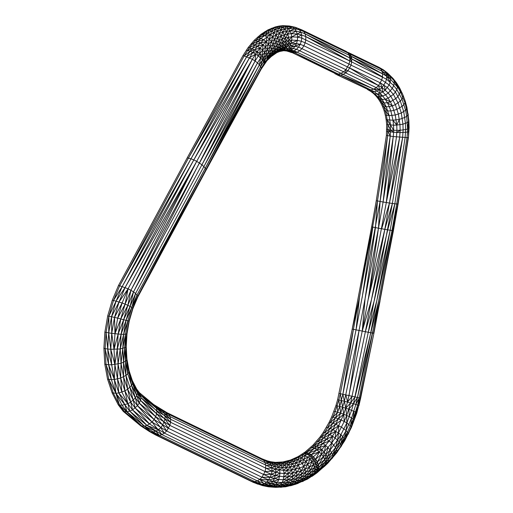 <?xml version="1.0" encoding="UTF-8"?>
<svg xmlns="http://www.w3.org/2000/svg" width="513" height="513" viewBox="0 0 513 513"><rect width="100%" height="100%" fill="white"/><g stroke="black" fill="none" stroke-linecap="round" stroke-linejoin="round"><path stroke-width="0.77" d="M279.072 51.601L283.971 50.659L288.639 50.896L294.924 52.839L374.439 91.718L379.966 96.624L382.377 99.714L386.36 107.025L389.098 115.592L395.279 115.015L401.307 113.046L405.565 110.224L406.642 108.718L406.912 107.294L408.867 120.664L409.105 127.654L408.476 137.183L398.114 203.95L373.9 333.283L360.613 398.261L356.753 413.164L351.373 427.521L344.633 440.859L336.701 452.864L327.762 463.258L316.784 472.98L307.293 479.213L295.507 484.304L285.594 486.805L275.75 487.35L268.498 486.824L262.528 485.619L253.422 482.425L155.619 434.96L156.824 435.21L150.7 431.818L149.495 431.568L155.619 434.96M286.132 50.825L292.461 52.762L336.066 73.923L292.461 52.762L294.924 52.839L297.469 52.102L299.925 50.601L302.119 48.446L303.901 45.772L380.409 82.901L387.462 87.633L393.413 94.405L398.088 102.991L401.307 113.046L402.936 124.172L403.128 129.988L402.622 137.522L392.387 203.475L368.263 332.277L353.425 329.34L377.465 200.942L387.61 135.612L387.86 124.691L386.481 115.297L385.282 110.917L390.868 110.968L392.99 120.26L399.383 119.362L404.815 117.451L406.694 116.271L407.829 115.04L408.136 113.854L408.534 121.607L408.867 120.664L408.758 128.346L409.105 127.654L408.63 131.706L408.97 131.225M385.282 110.917L384.083 110.667L385.276 115.053L389.098 115.592L385.282 110.917L383.762 106.807L389.29 106.717L390.868 110.968L393.997 110.314L397.075 109.256L402.25 106.229L403.994 104.472L405.001 102.709L405.212 101.055L406.912 107.294M387.892 111.174L383.762 106.807L381.935 103.004L387.405 102.792L389.29 106.717L392.362 105.902L395.279 115.015L396.754 125.095L402.936 124.172L407.367 122.549L408.534 121.607L408.476 137.183L398.114 203.95L393.4 230.619L379.703 301.253L397.819 204.039L392.015 230.517L372.541 333.072L359.286 397.896L360.613 398.261L358.888 405.712M386.36 107.025L381.935 103.004L379.812 99.554L385.212 99.227L387.405 102.792L390.399 101.824L392.362 105.902L395.363 104.633L400.352 101.093L402 99.073L402.917 97.066L403.045 95.2L399.698 88.05L396.594 82.997L393.093 78.508L387.597 73.096L383.352 69.806L378.979 67.299L385.071 71.39L383.352 69.806M384.513 103.196L379.812 99.554L377.427 96.482L379.966 96.624L382.743 96.059L385.212 99.227L388.129 98.124L390.399 101.824L395.921 98.49L398.069 96.348L400.403 91.846L400.435 89.788L399.698 88.05L396.594 82.997L394.016 80.503L393.093 78.508L390.265 76.726L389.239 74.629L385.071 71.39L387.597 73.096M382.377 99.714L377.427 96.482L374.798 93.834L377.311 93.95L380.024 93.321L382.743 96.059L385.564 94.834L388.129 98.124L393.413 94.405L395.42 92.039L396.812 89.551L397.492 87.107L397.421 84.869L403.045 95.2L405.212 101.055M334.861 73.673L368.687 89.756L371.944 91.622L370.739 91.378L373.592 93.584L374.798 93.834L371.944 91.622L374.439 91.718L377.081 91.038L380.024 93.321L382.743 91.987L385.564 94.834L388.238 93.033L392.439 88.21L393.676 85.524L394.215 82.894L394.016 80.503L397.421 84.869L405.001 102.709L407.829 115.04L408.534 121.607L407.585 129L408.758 128.346M336.926 74.77L368.687 89.756L371.162 89.839L373.746 89.121L377.081 91.038L379.684 89.621L382.076 87.563L385.59 82.144L386.475 79.143L386.687 76.225L386.206 73.577L385.071 71.39L380.755 68.915L378.979 67.299L348.25 52.48L380.755 68.915L350.033 54.102L346.192 51.39L301.997 29.94L295.321 27.298L289.287 25.983L282.708 25.65L290.493 26.234L297.559 28.189L295.321 27.298L286.209 26.798L283.913 25.9L278.912 26.105L275.237 26.958L267.946 29.882L260.893 34.371L254.243 40.309L248.125 47.594L242.944 55.667L187.226 157.857L118.477 285.529L112.296 300.201L107.698 315.931L104.87 332.135L103.895 348.359L104.799 364.159L107.55 379.107L112.084 392.785L118.272 404.821L123.261 411.368L140.588 425.758L149.495 431.568M338.131 75.02L338.535 74.007L336.066 73.923L338.131 75.02L340.6 75.103L343.178 74.379L373.746 89.121L376.26 87.652L382.743 91.987L385.282 90.051L389.149 84.901L390.22 82.048L390.598 79.258L390.265 76.726L394.016 80.503L400.403 91.846M336.066 73.923L294.924 52.839L289.261 51.499L291.705 51.569L294.186 50.806L343.178 74.379L345.679 72.904L376.26 87.652L378.53 85.53L381.768 79.945L389.149 84.901L395.42 92.039L400.352 101.093L403.744 111.699L405.456 123.421L405.661 129.558L407.585 129L407.463 132.104L408.63 131.706M289.261 51.499L286.228 50.832L288.639 50.896L291.031 50.114L294.186 50.806L296.54 49.274L343.614 71.807L345.871 69.678L347.929 70.775L351.123 65.17L381.768 79.945L382.506 76.867L382.576 73.866L381.98 71.153L380.755 68.915M283.971 50.659L286.267 49.87L291.031 50.114L293.244 48.543L296.54 49.274L298.604 47.061L345.871 69.678L349.064 64.074L351.123 65.17L351.892 59.066L351.27 56.347L350.033 54.102L346.192 51.39M293.244 48.543L281.842 50.909L286.267 49.87L288.319 48.293L293.244 48.543L295.116 46.292L298.604 47.061L300.233 44.33L303.901 45.772L305.158 42.765L349.064 64.074L349.776 60.983L386.475 79.143L393.676 85.524L396.812 89.551L402 99.073L405.565 110.224L406.694 116.271L407.585 129M284.048 50.139L279.508 51.454L284.048 50.139L285.972 48.575L288.319 48.293L289.999 46.035L295.116 46.292L296.533 43.515L300.233 44.33L301.33 41.258L305.158 42.765L305.799 39.636L305.78 36.59L305.1 33.839L303.811 31.575L301.997 29.94L297.559 28.189L299.784 29.055M270.094 57.334L276.885 52.608L281.65 50.697L283.458 49.158L285.972 48.575L287.472 46.337L289.999 46.035L291.179 43.239L296.533 43.515L297.393 40.392L301.33 41.258L301.804 38.065L349.776 60.983L349.834 57.975L349.218 55.25L347.974 53.006L348.25 52.48M297.393 40.392L291.179 43.239L283.458 49.158L279.252 51.518L280.957 50.024L283.458 49.158L284.818 46.952L287.472 46.337L288.447 43.567L291.179 43.239L291.788 40.11L297.393 40.392L297.636 37.148L301.804 38.065L301.631 34.961L305.78 36.59L382.576 73.866L386.687 76.225L390.598 79.258L397.492 87.107M291.788 40.11L284.818 46.952L276.885 52.608L278.482 51.159L280.957 50.024L282.176 47.863L284.818 46.952L285.632 44.221L288.447 43.567L288.838 40.463L291.788 40.11L291.782 36.846L297.636 37.148L297.251 33.993L301.631 34.961L300.823 32.159L305.1 33.839L381.98 71.153L386.206 73.577L390.265 76.726M300.823 32.159L291.782 36.846L282.176 47.863L274.551 53.955L278.482 51.159L279.559 49.062L282.176 47.863L282.823 45.189L285.632 44.221L285.844 41.155L288.838 40.463L288.607 37.225L291.782 36.846L291.153 33.685L297.251 33.993L296.257 31.152L300.823 32.159L299.438 29.85L297.559 28.189L294.725 28.811L292.756 27.131L288.274 28.484L286.209 26.798L290.493 26.234M288.607 37.225L279.559 49.062L272.268 55.545L276.039 52.563L276.982 50.543L279.559 49.062L280.047 46.465L282.823 45.189L282.862 42.181L285.844 41.155L285.44 37.962L288.607 37.225L287.78 34.089L291.153 33.685L289.96 30.831L296.257 31.152L294.725 28.811L299.438 29.85L303.811 31.575L347.974 53.006M389.098 115.592L390.489 125.069L390.233 136.099L380.088 201.455L356.041 329.872L342.883 394.247L339.734 406.437L335.464 417.826L330.122 428.413L327.082 433.325L320.368 442.232L314.418 448.362L308.743 453.152L301.612 457.801L297.861 459.674L290.268 462.335L286.453 463.104L278.886 463.528L271.518 462.437L261.963 458.789L167.046 412.721L153.663 404.533L155.356 406.097L139.78 393.157L136.702 389.123L137.49 390.944L132.643 381.505L129.084 370.771L126.923 359.042L126.217 346.641L126.98 333.905L129.199 321.183L132.809 308.832L137.785 297.021L205.86 170.598L261.155 69.197L266.972 60.656L273.653 54.224L274.461 52.3L276.982 50.543L277.309 48.042L280.047 46.465L279.906 43.541L282.862 42.181L282.285 39.052L285.44 37.962L282.939 32.062L289.96 30.831L288.274 28.484L294.725 28.811L289.96 30.831L287.78 34.089L286.408 31.255L284.587 28.927L282.445 27.253L280.117 26.355L276.443 27.208L275.237 26.958M373.9 333.283L358.664 405.469L354.137 419.826L348.212 433.363L341.049 445.746L337.047 451.414L328.333 461.54L327.762 463.258L324.588 466.246L316.117 473.204L308.864 477.776L304.138 480.136L294.565 483.49L289.755 484.464L280.22 484.99L275.532 484.541L266.439 482.226L259.77 479.392L164.384 433.1L149.597 424.052L132.546 409.893L127.859 403.737L121.902 392.144L117.535 378.972L114.886 364.576L114.014 349.359L114.957 333.732L117.676 318.131L111.52 316.739L116.098 301.073L122.254 286.459L190.99 158.812L246.702 56.635L250.094 51.229L257.93 41.367L261.168 38.244L268.004 33.05L271.55 31.004L278.79 28.1L286.209 26.798L282.939 32.062L281.009 29.754L279.476 33.255L277.437 30.985L269.537 54.455L264.99 63.182L265.304 61.778L267.408 59.098L267.145 57.116L269.537 54.455L268.741 52.031L271.403 49.472L270.146 46.773L273.063 44.362L271.435 41.591L274.596 39.379L272.672 36.776L279.476 33.255L282.939 32.062L281.124 36.006L279.476 33.255L272.037 52.05L266.972 60.656L267.408 59.098L269.658 56.59L269.537 54.455L272.037 52.05L271.403 49.472L274.16 47.196L273.063 44.362L276.077 42.258L274.596 39.379L281.124 36.006L274.635 49.902L269.107 58.283L269.658 56.59L272.018 54.32L272.037 52.05L274.635 49.902L274.16 47.196L277.001 45.215L276.077 42.258L279.155 40.489L276.045 34.833L273.897 32.608L281.009 29.754L288.274 28.484L277.309 48.042L271.339 56.135L272.018 54.32L274.461 52.3L274.635 49.902L277.309 48.042L277.001 45.215L279.906 43.541L279.155 40.489L282.285 39.052L281.124 36.006L287.78 34.089L282.862 42.181L276.982 50.543L270.12 57.315M265.304 61.778L263.932 64.766L264.157 63.49L265.304 61.778L264.894 59.983L267.145 57.116L266.196 54.859L268.741 52.031L267.331 49.479L270.146 46.773L268.363 44.124L271.435 41.591L269.37 39.071L272.672 36.776L270.422 34.615L273.897 32.608L271.55 31.004L267.946 29.882M261.303 68.037L205.86 170.598L205.957 169.54L137.785 297.021L137.798 296.116L205.957 169.54L261.303 68.037L259.405 64.785L263.797 57.918L262.085 55.731L264.637 52.473L262.566 50.12L265.401 46.978L263.079 44.689L266.17 41.72L263.714 39.713L267.017 36.987L264.535 35.468L270.422 34.615L264.157 63.49L261.155 69.197L261.303 68.037L264.157 63.49L263.65 61.849L264.894 59.983L263.797 57.918L266.196 54.859L264.637 52.473L267.331 49.479L265.401 46.978L268.363 44.124L266.17 41.72L269.37 39.071L267.017 36.987L270.422 34.615L268.004 33.05L264.381 31.941M338.535 74.007L341.113 73.282L343.614 71.807L345.679 72.904L347.929 70.775L378.53 85.53L382.076 87.563L388.238 93.033L390.925 96.476L395.363 104.633L398.421 114.181L399.967 124.736L400.146 130.264L405.661 129.558L405.123 137.625L394.856 203.789L390.175 230.247L374.33 300.368L365.371 331.719L350.648 402.865L346.692 415.408L344.255 421.423L338.522 432.773L331.77 442.995L324.158 451.831L315.719 459.212L312.051 461.815L303.965 466.272L299.906 467.894L291.73 469.953L283.618 470.402L275.718 469.235L271.89 468.048L170.662 419.294L156.888 410.868L140.966 397.639L137.516 393.112L132.501 383.358L128.827 372.271L126.596 360.152L125.865 347.333L126.653 334.175L128.949 321.035L132.681 308.268L131.758 307.46L137.048 294.898L205.296 168.149L137.798 296.116L132.809 308.832L132.681 308.268L137.798 296.116L135.579 293.455L203.93 166.513L259.405 64.785L257.488 62.907L262.085 55.731L259.867 53.564L262.566 50.12L260.129 47.965L263.079 44.689L257.93 41.367L254.243 40.309M385.276 115.053L386.135 119.657L392.99 120.26L393.522 125.204L396.754 125.095L396.934 130.366L400.146 130.264L399.672 137.298L389.47 203.045L394.856 203.789L387.725 229.843L390.175 230.247L370.707 332.738L357.478 397.466L359.286 397.896L357.638 405.026L353.245 418.948L347.506 432.068L340.555 444.072L332.559 454.685L328.23 459.385L328.333 461.54L318.919 469.786L314.469 472.954L309.903 475.705L300.65 479.86L291.288 482.22L286.62 482.707L277.424 482.297L272.942 481.399L261.983 477.244L166.654 430.978L152.04 422.032L135.182 408.034L130.706 402.16L124.909 390.88L120.664 378.068L118.08 364.063L117.24 349.257L118.15 334.053L111.731 333.328L114.514 317.4L119.035 301.933L125.121 287.485L193.811 159.915L249.504 57.789L252.858 52.441L257.488 46.157L263.079 44.689L262.085 55.731L262.444 59.944L260.707 66.536L205.957 169.54L205.296 168.149L260.707 66.536L263.65 61.849L262.444 59.944L258.308 55.898L259.867 53.564L257.308 51.563L260.129 47.965L254.826 44.811L252.325 44.022L258.706 37.417L262.092 34.621L265.58 32.184L272.781 28.471L271.576 28.221M379.986 301.253L373.624 333.258L368.263 332.277L353.483 403.68L351.604 410.246L346.865 422.885L340.933 434.633L337.56 440.083L330.109 449.978L326.069 454.358L317.393 461.944L313.539 464.688L309.352 467.208L300.99 470.966L292.525 473.095L284.125 473.563L280.002 473.166L271.993 471.126L170.598 422.295L156.619 413.747L140.472 400.332L136.779 395.478L131.572 385.359L127.763 373.855L125.448 361.28L124.685 347.981L125.505 334.329L127.884 320.696L131.758 307.46L130.103 306.447L135.579 293.455L133.495 291.884L201.949 164.756L257.488 62.907L255.083 61.034L258.308 55.898L255.66 54.032L257.308 51.563L254.576 49.876L249.331 47.844L252.325 44.022L251.12 43.778M373.624 333.258L379.703 301.253L355.868 404.417L351.623 417.864L346.076 430.542L342.857 436.492L335.617 447.451L331.642 452.395L324.646 459.584L316.784 466.054L310.153 470.235L301.49 474.127L297.104 475.442L288.344 476.795L284.016 476.814L275.539 475.564L271.441 474.294L265.054 471.582L169.867 425.386L155.676 416.697L139.286 403.09L135.323 397.883L129.917 387.366L125.954 375.42L123.55 362.358L122.761 348.545L123.614 334.361L126.083 320.202L130.103 306.447L127.84 305.312L133.495 291.884L130.937 290.294L199.486 162.993L255.083 61.034L252.358 59.284L255.66 54.032L250.094 51.229L246.349 50.242M386.135 119.657L386.655 124.447L393.522 125.204L393.689 130.283L396.934 130.366L396.478 136.971L386.302 202.545L362.229 331.103L347.558 402.032L343.716 414.196L338.702 425.662L335.791 431.042L329.243 440.956L321.863 449.529L326.069 454.358L328.23 459.385L317.201 468.805L305.883 475.359L296.835 478.526L292.295 479.443L287.774 479.918L278.86 479.52L270.268 477.334L263.785 474.576L168.52 428.342L154.112 419.525L137.478 405.712L133.252 400.166L127.647 389.252L123.537 376.856L121.036 363.307L120.222 348.981L121.106 334.271L123.665 319.58L127.84 305.312L125.108 304.132L130.937 290.294L128.083 288.793L196.71 161.338L252.358 59.284L244.15 55.917L249.331 47.844L248.125 47.594M132.392 380.755L137.49 390.944L139.78 393.157L140.729 395.196L137.49 390.944L137.516 393.112L132.643 381.505L132.501 383.358L129.084 370.771L128.827 372.271L126.923 359.042L126.596 360.152L126.217 346.641L125.865 347.333L126.98 333.905L123.614 334.361L118.15 334.053L120.799 318.874L125.108 304.132L122.107 302.978L128.083 288.793L119.683 285.779L188.431 158.107L244.15 55.917L242.944 55.667M161.582 409.695L163.326 411.291L155.356 406.097L156.459 408.258L140.729 395.196L140.966 397.639L140.472 400.332L137.516 393.112L136.779 395.478L132.501 383.358L131.572 385.359L128.827 372.271L127.763 373.855L126.596 360.152L125.448 361.28L125.865 347.333L120.222 348.981L110.776 349.276L111.731 333.328L108.705 332.866L111.52 316.739L107.698 315.931M127.763 373.855L125.954 375.42L125.448 361.28L121.036 363.307L111.661 364.814L110.776 349.276L107.73 349.02L108.705 332.866L106.076 332.379L108.903 316.181L113.501 300.451L112.296 300.201M266.215 460.591L272.91 462.271L276.603 462.623L284.131 462.207L291.711 460.296L299.207 456.929L301.612 457.801L306.158 461.597L309.352 467.208L305.844 472.383L301.368 477.161L300.65 479.86L299.368 482.04L297.611 483.56L292.718 485.035L282.932 486.542L278.091 486.568L268.62 485.17L257.308 480.886L161.877 434.575L146.955 425.444L129.757 411.157L124.903 404.789L118.824 392.958L114.367 379.511L111.661 364.814L108.634 364.756L107.73 349.02L105.101 348.609L106.076 332.379L104.87 332.135M139.78 393.157L153.663 404.533L163.326 411.291L167.046 412.721L168.822 414.337L163.326 411.291L164.506 413.504L156.459 408.258L156.888 410.868L156.619 413.747L155.676 416.697L140.472 400.332L139.286 403.09L136.779 395.478L135.323 397.883L131.572 385.359L127.647 389.252L125.954 375.42L120.664 378.068L114.367 379.511L111.372 379.639L108.634 364.756L106.005 364.41L105.101 348.609L103.895 348.359M261.963 458.789L263.772 460.418L271.518 462.437L272.91 462.271L275.173 463.168L276.603 462.623L278.886 463.528L280.348 462.604L282.657 463.502L284.131 462.207L286.453 463.104L288.588 464.778L290.39 467.112L292.525 473.095L288.344 476.795L283.285 479.944L281.99 482.733L280.22 484.99L278.091 486.568L275.75 487.35L266.164 485.933L254.756 481.617L159.299 435.293L153.182 431.908L144.294 426.111L127 411.747L122.043 405.244L115.887 393.259L111.372 379.639L108.756 379.357L106.005 364.41L104.799 364.159M153.663 404.533L139.453 392.727M267.959 461.334L269.806 462.976L263.772 460.418L168.822 414.337L170.059 416.575L164.506 413.504L165.039 416.184L164.897 419.14L169.867 425.386L166.654 430.978L164.384 433.1L161.877 434.575L159.299 435.293L156.824 435.21L252.293 481.54L261.527 484.496L259.078 484.426L263.733 485.869L266.164 485.933L259.078 484.426M263.772 460.418L265.048 462.681L265.715 465.419L265.715 468.459L265.054 471.582L261.983 477.244L259.77 479.392L257.308 480.886L254.756 481.617L252.293 481.54L254.628 482.675M265.048 462.681L269.806 462.976L271.518 462.437L273.423 464.098L269.806 462.976L271.146 465.272L265.048 462.681L170.059 416.575L170.662 419.294L170.598 422.295L169.867 425.386M265.715 465.419L271.146 465.272L275.173 463.168L277.129 464.842L273.423 464.098L274.853 466.42L271.146 465.272L271.89 468.048L271.993 471.126L271.441 474.294L268.568 480.04L266.439 482.226L264.041 483.746L261.527 484.496L257.308 480.886M265.715 468.459L271.89 468.048L278.886 463.528L280.906 465.208L277.129 464.842L278.649 467.183L274.853 466.42L275.718 469.235L275.949 472.351L274.513 478.648L272.942 481.399L270.935 483.618L268.62 485.17L266.164 485.933L273.314 486.106L270.915 486.888L268.498 486.824L275.75 487.35L282.932 486.542L280.649 487.324L287.819 486.029L285.594 486.805L292.718 485.035L290.55 485.798L297.611 483.56L304.138 480.136L302.478 481.617L308.864 477.776L307.293 479.213L313.533 474.967L312.045 476.346L316.784 472.98M265.054 471.582L271.993 471.126L278.649 467.183L282.657 463.502L284.728 465.182L280.906 465.208L282.516 467.548L278.649 467.183L279.63 470.017L280.002 473.166L278.86 479.52L277.424 482.297L275.532 484.541L273.314 486.106L280.22 484.99L286.62 482.707L284.965 484.965L282.932 486.542L289.755 484.464L287.819 486.029L294.565 483.49L292.718 485.035L299.368 482.04L305.299 478.001L304.138 480.136L309.903 475.705L308.864 477.776L314.469 472.954L313.533 474.967L316.976 471.242L316.117 473.204L318.919 469.786L318.15 471.684L326.55 464.412M263.785 474.576L271.441 474.294L275.949 472.351L282.516 467.548L287.921 461.437L290.268 462.335L292.461 463.996L284.728 465.182L286.434 467.529L282.516 467.548L283.618 470.402L284.125 473.563L283.285 479.944M283.618 470.402L286.434 467.529L291.711 460.296L294.077 461.187L296.328 462.829L292.461 463.996L294.353 466.311L286.434 467.529L287.658 470.376L288.306 473.537L287.774 479.918L286.62 482.707L292.295 479.443L291.288 482.22L289.755 484.464L295.969 481.265L294.565 483.49L300.65 479.86L305.883 475.359L305.299 478.001L310.339 473.127L309.903 475.705L314.79 470.453L314.469 472.954L317.201 468.805L316.976 471.242L319.054 467.42L318.919 469.786L325.287 462.162L325.261 464.432L324.588 466.246L328.333 461.54M284.125 473.563L290.39 467.112L295.482 458.789L297.861 459.674L300.176 461.296L296.328 462.829L298.316 465.118L294.353 466.311L296.758 472.236L296.835 478.526L295.969 481.265L301.368 477.161L301.49 474.127L296.835 478.526L291.288 482.22L284.965 484.965L278.091 486.568L270.915 486.888L263.733 485.869M284.016 476.814L288.306 473.537L291.73 469.953L294.353 466.311L299.207 456.929L303.023 454.633L307.864 457.057L300.176 461.296L302.26 463.547L298.316 465.118L300.99 470.966L301.49 474.127L305.19 469.286L305.883 475.359L310.153 470.235L310.339 473.127L314.469 467.632L314.79 470.453L316.784 466.054L317.201 468.805L318.528 464.746L319.054 467.42L324.646 459.584L325.287 462.162L330.109 449.978L332.559 454.685L332.802 456.692L332.347 458.276M386.655 124.447L386.404 135.361L376.266 200.692L371.643 226.836L375.465 227.612L365.096 298.643L359.049 330.475L344.409 401.23L340.664 413.106L338.349 418.807L332.924 429.554L326.531 439.231L319.33 447.599L321.863 449.529L312.161 457.814L302.26 463.547L305.19 469.286L310.115 459.212L313.539 464.688L314.469 467.632L315.751 463.175L316.784 466.054L317.393 461.944L318.528 464.746L323.389 456.884L324.646 459.584L328.064 447.599L330.109 449.978L331.77 442.995L335.617 447.451L336.675 449.568L337.047 451.414L336.701 452.864L341.049 445.746L340.805 447.047L344.774 439.718L344.633 440.859L348.212 433.363L348.167 434.338L351.341 426.72L351.373 427.521L356.753 413.164M299.906 467.894L296.758 472.236L292.718 476.333L292.525 473.095L295.821 469.119L298.316 465.118L303.023 454.633L304.953 453.312L309.846 455.704L307.864 457.057L310.115 459.212L309.846 455.704L312.161 457.814L315.751 463.175L315.719 459.212L317.393 461.944L321.606 454.242L323.389 456.884L325.646 445.419L328.064 447.599M247.555 50.492L257.488 46.157L263.714 39.713L258.706 37.417L264.535 35.468L260.893 34.371M258.706 37.417L257.5 37.167M168.822 414.337L164.506 413.504L140.729 395.196L164.897 419.14L162.647 425.091L155.676 416.697L154.112 419.525L139.286 403.09L137.478 405.712L135.323 397.883L130.706 402.16L127.647 389.252L124.909 390.88L123.537 376.856L123.55 362.358L124.685 347.981L126.653 334.175L129.199 321.183L117.676 318.131L122.107 302.978L113.501 300.451L119.683 285.779L118.477 285.529M166.654 430.978L162.647 425.091L160.697 427.682L158.357 429.766L155.798 431.209L153.182 431.908L150.7 431.818L141.793 426.008L124.467 411.618L119.478 405.071L113.29 393.035L108.756 379.357L107.55 379.107M164.384 433.1L160.697 427.682L154.112 419.525L152.04 422.032L137.478 405.712L132.546 409.893L130.706 402.16L127.859 403.737L124.909 390.88L118.824 392.958L115.887 393.259L112.084 392.785M161.877 434.575L152.04 422.032L146.955 425.444L132.546 409.893L129.757 411.157L127.859 403.737L122.043 405.244L118.272 404.821M158.357 429.766L146.955 425.444L144.294 426.111L129.757 411.157L127 411.747L123.261 411.368M144.294 426.111L155.798 431.209L159.299 435.293L150.7 431.818L144.294 426.111L140.588 425.758M254.07 482.56L257.872 484.176M283.913 25.9L282.445 27.253L281.009 29.754L278.79 28.1L277.437 30.985L275.154 29.356L272.781 28.471L276.443 27.208L278.79 28.1L280.117 26.355M282.708 25.65L278.912 26.105M302.26 463.547L305.44 455.493L304.953 453.312L311.955 447.535L317.868 441.443L324.549 432.581L327.57 427.695L332.886 417.165L335.149 411.586L338.817 399.954L340.266 393.702L357.478 397.466L353.483 403.68L358.664 405.469L355.612 412.067L356.58 412.734M339.061 393.452L340.266 393.702L353.425 329.34L352.219 329.09L337.612 399.704L335.925 405.591L331.68 416.915L329.147 422.302L323.344 432.331L320.106 436.922L313.045 445.117L305.088 452.062L298.002 456.679L290.505 460.046L282.926 461.956L275.398 462.373L269.216 461.52M387.86 124.691L390.656 130.026L386.815 129.366M388.02 129.609L390.585 131.892L386.751 131.193M387.95 131.437L390.233 136.099L386.404 135.361M387.61 135.612L380.088 201.455L376.266 200.692M359.466 297.521L371.643 226.836L352.219 329.09L359.466 297.521L356.041 329.872M340.266 393.702L341.427 400.525L337.612 399.704M338.817 399.954L339.734 406.437L335.925 405.591M337.131 405.834L337.74 412.215L333.944 411.336M329.147 422.302L330.353 422.545L335.464 417.826L331.68 416.915M323.344 432.331L324.549 432.581L330.122 428.413L326.364 427.444M316.662 441.193L317.868 441.443L323.825 437.935L320.106 436.922M310.75 447.285L311.955 447.535L316.733 446.182L313.045 445.117M303.747 453.069L308.743 453.152L305.088 452.062M272.91 462.271L271.704 462.021M276.603 462.623L275.398 462.373M280.348 462.604L279.149 462.354M284.131 462.207L282.926 461.956M287.921 461.437L286.716 461.187M291.711 460.296L290.505 460.046M295.482 458.789L294.276 458.545M299.207 456.929L298.002 456.679M303.023 454.633L301.817 454.383M383.762 106.807L382.557 106.557L384.083 110.667M381.935 103.004L380.729 102.754L382.557 106.557M379.812 99.554L378.613 99.304L380.729 102.754M377.427 96.482L376.221 96.239L378.613 99.304M373.592 93.584L376.221 96.239M367.481 89.506L370.739 91.378M288.056 51.249L291.256 52.512M297.469 52.102L283.618 50.697M332.886 417.165L337.74 412.215L340.664 413.106L339.734 406.437L342.684 407.239L341.427 400.525L353.483 403.68L348.827 409.207L355.612 412.067L354.137 419.826L353.245 418.948L351.341 426.72L346.865 422.885L346.076 430.542L348.212 433.363M330.353 422.545L332.918 423.238L338.349 418.807L335.464 417.826L340.664 413.106L343.716 414.196L342.684 407.239L348.827 409.207L349.391 416.659L353.245 418.948L353.919 411.221M327.57 427.695L332.918 423.238L335.765 424.296L341.35 420.032L338.349 418.807L343.716 414.196L349.391 416.659M341.35 420.032L346.865 422.885L346.692 415.408L345.788 408.181L350.648 402.865L355.054 396.908L378.613 301.099M324.549 432.581L327.082 433.325L332.924 429.554L330.122 428.413L335.765 424.296L341.523 427.226L346.076 430.542L344.172 438.23L344.774 439.718L347.506 432.068M321.305 437.172L327.082 433.325L332.629 436.153L337.56 440.083L338.522 432.773L338.702 425.662L332.924 429.554L340.933 434.633L344.172 438.23L341.049 445.746L339.362 442.142L336.675 449.568L332.802 456.692L327.762 463.258M332.559 454.685L335.617 447.451L337.56 440.083L339.362 442.142L340.933 434.633M329.243 440.956L331.77 442.995L332.629 436.153L326.531 439.231L329.243 440.956L323.023 443.591L325.646 445.419L319.33 447.599L316.963 449.83L321.606 454.242L321.863 449.529L316.963 449.83L311.244 454.659L315.719 459.212L319.413 451.831L311.244 454.659L309.846 455.704M335.265 438.044L335.791 431.042L323.825 437.935L326.531 439.231L320.368 442.232L323.023 443.591L316.733 446.182L319.33 447.599L314.418 448.362L316.963 449.83L308.743 453.152L311.244 454.659L312.161 457.814L312.051 461.815L309.352 467.208L310.153 470.235L313.539 464.688L314.174 460.366L313.623 456.724M317.868 441.443L320.368 442.232L314.251 445.367M311.955 447.535L314.418 448.362L306.293 452.312M136.702 389.123L132.373 380.691M390.585 131.892L393.618 132.251L390.656 130.026L393.689 130.283L393.618 132.251L400.063 132.604L407.463 132.104L407.014 137.599L408.156 137.452L397.819 204.039L396.709 203.982L392.015 230.517L393.118 230.645M393.618 132.251L393.259 136.561L407.014 137.599L396.709 203.982L394.856 203.789M383.102 202.007L378.472 228.189L380.088 201.455L383.102 202.007L390.233 136.099L393.259 136.561L383.102 202.007L389.47 203.045L384.821 229.349L387.725 229.843L371.431 299.842L384.821 229.349L368.276 299.252L378.472 228.189L384.821 229.349L392.387 203.475M377.465 200.942L375.465 227.612L378.472 228.189L365.096 298.643L362.229 331.103L371.431 299.842L365.371 331.719M392.362 105.902L387.405 102.792M390.399 101.824L385.212 99.227M382.743 96.059L377.311 93.95M349.789 68.139L378.53 85.53L379.684 89.621L373.746 89.121L340.6 75.103M294.186 50.806L283.721 50.684M300.233 44.33L288.319 48.293M301.631 34.961L297.636 37.148M296.533 43.515L289.999 46.035M296.257 31.152L291.153 33.685M285.972 48.575L279.155 51.569M276.443 27.208L273.897 32.608L267.145 57.116M267.017 36.987L263.797 57.918L263.65 61.849M244.15 55.917L250.094 51.229L260.129 47.965L259.867 53.564L260.617 57.918L259.405 64.785L205.296 168.149L201.949 164.756L196.71 161.338L130.937 290.294L127.84 305.312L120.799 318.874L114.957 333.732L114.514 317.4L122.107 302.978M119.683 285.779L190.99 158.812L188.431 158.107L246.702 56.635L252.858 52.441L257.308 51.563L258.308 55.898M113.501 300.451L122.254 286.459L193.811 159.915L190.99 158.812L249.504 57.789L255.66 54.032L255.083 61.034L201.949 164.756M257.488 62.907L203.93 166.513M135.579 293.455L131.758 307.46L126.083 320.202L121.106 334.271L117.24 349.257L114.886 364.576L110.776 349.276L108.705 332.866L108.903 316.181L116.098 301.073L125.121 287.485L196.71 161.338L193.811 159.915L252.358 59.284L133.495 291.884L130.103 306.447L123.665 319.58L118.15 334.053L114.014 349.359L111.731 333.328L111.52 316.739L119.035 301.933L128.083 288.793L125.108 304.132L117.676 318.131M137.048 294.898L132.681 308.268M106.076 332.379L107.73 349.02L111.661 364.814M105.101 348.609L108.634 364.756L114.367 379.511L115.887 393.259L108.756 379.357M106.005 364.41L111.372 379.639M188.431 158.107L187.226 157.857M359.049 330.475L349.052 395.574M353.425 329.34L342.883 394.247L345.788 408.181M360.357 398.165L357.638 405.026M359.286 397.896L355.868 404.417M352.181 396.267L347.558 402.032L345.877 394.888M351.623 417.864L350.533 425.63M343.716 414.196L344.255 421.423M342.857 436.492L340.555 444.072M331.642 452.395L325.261 464.432L318.15 471.684M307.383 454.165L311.244 454.659M307.864 457.057L303.965 466.272L300.99 470.966L297.104 475.442L292.295 479.443L292.718 476.333L287.774 479.918L281.99 482.733L275.532 484.541L268.62 485.17L261.527 484.496M277.424 482.297L270.935 483.618L264.041 483.746L259.77 479.392L268.568 480.04L274.513 478.648L279.739 476.404M278.86 479.52L272.942 481.399L266.439 482.226M280.002 473.166L275.539 475.564L270.268 477.334L261.983 477.244M254.756 481.617L254.666 482.547M137.49 390.944L140.966 397.639L156.619 413.747L164.077 422.18L168.52 428.342M156.459 408.258L165.039 416.184L170.598 422.295M164.506 413.504L170.662 419.294M141.793 426.008L119.478 405.071L115.887 393.259L124.903 404.789L127 411.747M129.917 387.366L135.182 408.034L149.597 424.052M127.859 403.737L118.824 392.958L117.535 378.972L118.08 364.063L120.222 348.981L123.614 334.361L127.884 320.696M125.505 334.329L122.761 348.545L121.036 363.307L120.664 378.068L121.902 392.144M114.886 364.576L114.367 379.511M132.809 308.832L128.949 321.035M249.331 47.844L254.826 44.811L260.533 42.778L266.17 41.72M252.325 44.022L257.93 41.367L263.714 39.713M255.442 40.559L261.168 38.244M262.092 34.621L268.004 33.05L269.152 30.132M270.422 34.615L272.781 28.471M299.438 29.85L301.997 29.94M305.1 33.839L349.834 57.975L351.835 62.079M305.78 36.59L349.776 60.983M382.506 76.867L351.892 59.066L349.218 55.25L350.033 54.102M345.871 69.678L345.679 72.904M351.27 56.347L382.576 73.866M381.98 71.153L386.687 76.225L390.22 82.048M380.409 82.901L382.076 87.563L382.743 91.987M390.598 79.258L386.206 73.577L389.239 74.629M384.09 85.017L385.282 90.051M380.024 93.321L379.684 89.621M400.435 89.788L402.372 93.61M399.383 119.362L396.754 125.095L392.99 120.26M387.341 119.907L393.689 130.283M400.146 130.264L396.85 132.495M402.622 137.522L389.47 203.045L381.666 228.785M399.672 137.298L386.302 202.545L393.259 136.561M390.175 230.247L392.015 230.517L376.779 300.798L368.263 332.277M372.848 227.086L362.088 298.053"/></g></svg>
